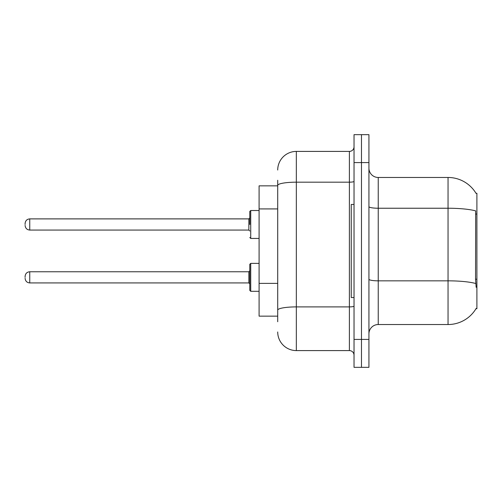 <?xml version="1.0" encoding="UTF-8"?>
<svg xmlns="http://www.w3.org/2000/svg" width="502" height="502" viewBox="0 0 502 502"><rect width="100%" height="100%" fill="white"/><g stroke="black" fill="none" stroke-linecap="round" stroke-linejoin="round"><path stroke-width="0.75" d="M476.147 287.301L475.551 279.212L475.683 210.896A32.58 5.66 180 0 0 448.048 208.236L448.048 177.47A32.58 32.58 0 0 1 476.053 193.408A32.58 32.58 0 0 0 448.048 177.47A32.58 32.58 0 0 1 475.984 193.289L476.9 193.289L476.9 308.711L475.984 308.711L476.147 308.429A32.58 32.58 0 0 1 448.048 324.53L378.238 324.53A9.306 9.306 0 0 0 368.932 333.836M277.713 203.335L277.713 180.262L277.713 185.847L259.095 185.847L259.095 316.153L277.713 316.153M361.484 339.421L361.484 367.345L368.932 367.345L368.932 339.421L361.484 339.421L361.484 367.345L354.036 367.345L354.036 339.421L361.484 339.421L361.484 162.579L361.484 339.421M354.036 339.421L354.036 134.655L361.484 134.655L361.484 162.579L361.484 134.655L368.932 134.655L368.932 339.421M475.984 193.289A32.58 32.58 0 0 0 448.048 177.47L378.238 177.47A9.306 9.306 0 0 1 368.932 168.164A9.306 9.306 0 0 0 378.238 177.47L378.238 324.53M277.713 321.738L277.713 180.262M277.713 170.021A18.618 18.618 0 0 1 296.331 151.409L296.331 350.591L349.386 350.591L349.386 151.409A4.656 4.656 0 0 0 354.036 146.753M296.331 151.409L349.386 151.409M277.713 313.361L277.713 288.97M354.036 355.247A4.656 4.656 0 0 0 349.386 350.591M296.331 350.591A18.618 18.618 0 0 1 277.713 331.979M249.789 277.342L249.789 264.309L249.789 283.856L248.86 282.927L248.86 271.758L249.789 270.823L249.789 290.369L249.789 277.342M25.1 277.342L25.1 276.407L25.1 277.342M249.789 224.476L249.789 211.442L249.789 224.476L249.789 217.956L248.86 218.891L248.86 230.06L249.789 230.989M25.1 224.476L25.1 223.541L25.1 224.476M354.036 204.458L351.243 204.458L351.243 297.542L354.036 297.542M476.9 279.212L475.551 279.212M476.9 214.059L475.551 214.059M277.713 208.92L259.095 208.92M277.713 283.385L259.095 283.385M448.048 324.53L448.048 208.236L378.238 208.236A9.306 1.619 0 0 1 368.932 206.617M475.783 283.523A32.58 5.66 180 0 0 448.048 280.838L378.238 280.838A9.306 1.619 -0 0 1 368.932 279.219M368.932 162.579L354.036 162.579M354.036 306.088A4.656 0.809 0 0 1 349.386 306.898L296.331 306.898A18.618 3.232 180 0 0 277.713 310.129M277.713 185.407A18.618 3.232 180 0 1 296.331 182.176L349.386 182.176A4.656 0.809 0 0 0 354.036 181.366M249.789 264.309L250.724 263.381L250.724 291.304L259.095 291.304M25.1 276.407C25.401 273.559 26.951 272.009 29.756 271.758L29.756 282.927L248.86 282.927M259.095 210.514L250.724 210.514L250.724 238.437L249.789 237.502M248.86 218.891L29.756 218.891L29.756 230.06C26.951 229.809 25.401 228.253 25.1 225.404M29.756 271.758L248.86 271.758M250.724 263.381L259.095 263.381M29.756 282.927C26.951 282.676 25.401 281.126 25.1 278.271M250.724 291.304L249.789 290.369M29.756 230.06L248.86 230.06M250.724 238.437L259.095 238.437M29.756 218.891C26.951 219.136 25.401 220.692 25.1 223.541M250.724 210.514L249.789 211.442"/></g></svg>

